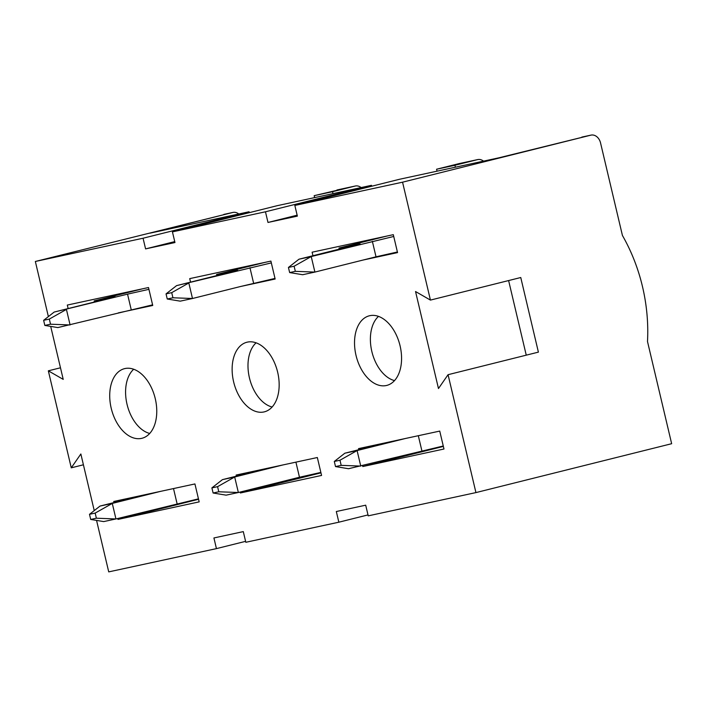<?xml version="1.0" encoding="UTF-8"?>
<svg xmlns="http://www.w3.org/2000/svg" width="707" height="707" viewBox="0 0 707 707"><rect width="100%" height="100%" fill="white"/><g stroke="black" fill="none" stroke-linecap="round" stroke-linejoin="round"><path stroke-width="1.06" d="M152.597 304.85L57.85 327.58L44.841 325.432L43.631 320.315L54.183 312.061L115.303 296.79L94.181 300.899L142.628 288.801M44.841 325.432L50.524 324.213L49.313 319.087L43.631 320.315M443.262 445.993L348.516 468.723L335.516 466.576L334.296 461.459L344.848 453.205L393.021 441.168L358.546 448.618L358.811 449.714M198.552 499.275L117.981 519.406L199.171 501.873L194.929 483.942L113.739 501.475L114.004 502.58M167.25 299.008L172.932 297.78L192.49 298.504L180.25 301.155L167.25 299.008L166.039 293.882L176.582 285.628L237.711 270.357L216.581 274.466L265.028 262.368M176.582 285.628L271.329 262.898M421.885 450.81L418.314 435.706M335.516 466.576L341.189 465.356L360.756 466.081L357.088 450.562L405.261 438.526L393.021 441.168M591.008 135.117A9.871 7.68 -102.2 0 0 590.822 135.161L402.557 182.185L430.43 300.095L415.539 291.531L438.473 388.532L448.061 374.692L475.935 492.593L671.65 443.704L647.497 341.534A153.958 119.801 77.8 0 0 622.425 235.466L600.543 142.902A9.871 7.68 -102.2 0 0 591.008 135.117L581.826 137.096A9.871 7.68 -102.2 0 1 582.02 137.061M430.43 300.095L520.759 277.524L538.398 352.13L448.061 374.692M295.332 271.347L314.898 272.08L302.658 274.723L289.649 272.575L295.332 271.347L294.121 266.221L288.438 267.449L298.99 259.204L311.23 256.561L294.121 266.221M312.945 255.713L312.114 252.196L393.304 234.671L397.546 252.602L363.071 260.043L314.898 272.08L311.23 256.561L393.728 236.465M344.848 453.205L357.088 450.562L339.979 460.23L334.296 461.459M118.263 312.901L152.739 305.459L148.497 287.528L67.306 305.062L68.137 308.57M94.438 302.004L94.181 300.899M172.437 231.878L265.47 211.791L371.467 185.331L277.215 205.684L172.437 231.878L174.965 242.545L145.589 248.891L174.744 241.608M443.36 446.417L362.788 466.54L443.978 449.016L439.736 431.084L405.261 438.526M218.79 491.78L238.356 492.514L226.116 495.156L213.107 493.009L218.79 491.78L217.579 486.663L211.897 487.883L222.44 479.638L234.68 476.995L217.579 486.663M213.107 493.009L211.897 487.883M508.616 280.564L526.247 355.161M96.382 518.213L115.948 518.947L103.708 521.589L90.708 519.442L96.382 518.213L95.171 513.088L89.497 514.316L100.041 506.062L112.28 503.419L95.171 513.088M90.708 519.442L89.497 514.316M274.996 278.417L240.672 286.476L275.147 279.026L270.905 261.095L189.715 278.629L190.545 282.146M216.846 275.571L216.581 274.466M320.863 472.426L299.476 477.243L295.906 462.139M299.476 477.243L238.356 492.514L234.68 476.995L282.862 464.959L236.147 475.042L236.403 476.147M222.44 479.638L270.622 467.601M475.935 492.593L368.223 515.854L365.696 505.187L336.32 511.523L338.847 522.199L245.815 542.287L243.296 531.611L213.921 537.956L216.439 548.623L108.728 571.883L96.559 520.405M368.002 514.917L338.847 522.199M172.932 297.78L171.721 292.654L166.039 293.882M131.21 309.666L127.543 294.147L148.93 289.331M50.701 326.404L63.223 379.385L48.332 370.822L60.484 367.79M54.183 312.061L127.543 294.147M298.99 259.204L360.11 243.933L338.989 248.042L387.427 235.935M339.245 249.147L338.989 248.042M394.533 380.596A34.89 21.908 76 0 1 371.997 352.113A34.89 21.908 76 0 1 378.492 316.391M240.672 286.476L192.49 298.504L188.822 282.986L171.721 292.654M50.524 324.213L70.09 324.937L66.423 309.419L49.313 319.087M149.725 433.453A34.89 21.908 76 0 1 127.198 404.978A34.89 21.908 76 0 1 133.685 369.248M48.376 316.603L35.35 261.475L143.061 238.224L249.058 211.764L249.279 212.666M143.061 238.224L145.589 248.891M320.96 472.842L240.38 492.973L321.57 475.44L317.337 457.517L282.862 464.959M361.109 187.567A9.969 7.759 77.8 0 0 355.312 186.012A9.969 7.759 77.8 0 0 355.117 186.056L314.173 195.662L314.633 197.607M332.997 193.638L332.537 191.694L355.117 186.056M249.058 211.764L149.911 233.169L232.789 212.471A9.871 7.68 -102.2 0 1 232.974 212.427A9.871 7.68 -102.2 0 1 238.754 213.991M198.455 498.85L115.948 518.947L112.28 503.419L160.454 491.392M371.467 185.331L371.679 186.241M272.124 407.02A34.89 21.908 76 0 1 249.598 378.545A34.89 21.908 76 0 1 256.093 342.824M314.173 195.662L332.537 191.694M455.396 167.206L454.937 165.27L477.525 159.623L459.161 163.591L436.581 169.229L437.041 171.174M436.581 169.229L454.937 165.27M245.594 541.35L216.439 548.623M253.619 283.242L249.951 267.714M100.041 506.062L148.214 494.034M397.405 251.992L376.018 256.809L372.35 241.29M265.47 211.791L267.988 222.458L297.143 215.184M590.822 135.161L498.762 157.847L399.614 179.251L294.846 205.445L297.364 216.121L267.988 222.458M289.649 272.575L288.438 267.449M177.077 503.676L173.507 488.572M48.332 370.822L71.266 467.831L80.854 453.982L94.243 510.604M294.846 205.445L402.557 182.185M386.305 385.527A35.889 22.536 76 0 1 356.098 355.718A35.889 22.536 76 0 1 369.346 315.79A35.889 22.536 76 0 1 400.082 345.847A35.889 22.536 76 0 1 386.747 385.421A35.889 22.536 76 0 1 386.305 385.527M362.788 466.54L362.567 465.63M240.38 492.973L240.168 492.063M263.897 411.96A35.889 22.536 76 0 1 233.699 382.142A35.889 22.536 76 0 1 246.946 342.223A35.889 22.536 76 0 1 277.674 372.28A35.889 22.536 76 0 1 264.338 411.854A35.889 22.536 76 0 1 263.897 411.96M141.497 438.384A35.889 22.536 76 0 1 111.291 408.575A35.889 22.536 76 0 1 124.538 368.647A35.889 22.536 76 0 1 155.275 398.713A35.889 22.536 76 0 1 141.939 438.287A35.889 22.536 76 0 1 141.497 438.384M117.981 519.406L117.76 518.487M376.018 256.809L363.071 260.043M483.517 161.134A9.969 7.759 77.8 0 0 477.711 159.579A9.969 7.759 77.8 0 0 477.525 159.623M232.789 212.471L35.35 261.475M341.189 465.356L339.979 460.23M71.266 467.831L83.408 464.791M459.347 163.547L477.711 159.579M336.947 189.98L355.312 186.012M223.801 214.407L232.974 212.427"/></g></svg>
